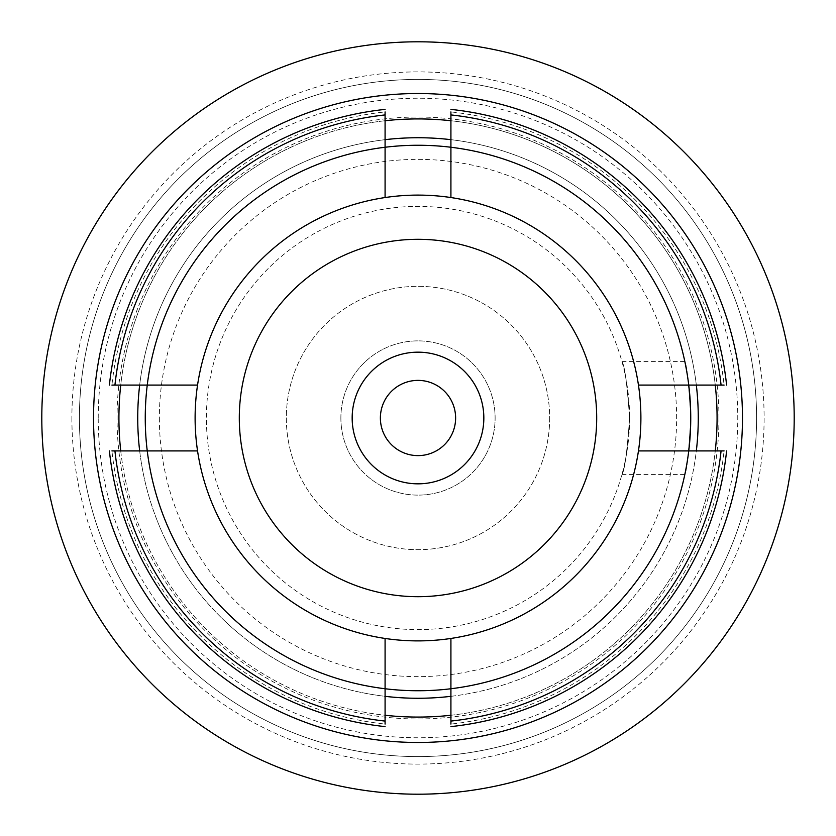 <?xml version="1.0" encoding="UTF-8"?>
<svg xmlns="http://www.w3.org/2000/svg" width="836" height="836" viewBox="0 0 836 836"><rect width="100%" height="100%" fill="white"/><g stroke="black" fill="none" stroke-linecap="round" stroke-linejoin="round"><path stroke-width="0.63" stroke-dasharray="4.18 3.13" d="M455.62 418A37.62 37.62 0 0 1 418 455.62A37.62 37.62 0 0 1 380.38 418A37.62 37.62 0 0 0 418 455.62A37.62 37.62 0 0 0 455.62 418A37.62 37.62 0 0 1 418 455.62A37.62 37.62 0 0 1 380.38 418A37.62 37.62 0 0 1 418 380.38A37.62 37.62 0 0 1 455.62 418A37.62 37.62 0 0 0 418 380.38A37.62 37.62 0 0 0 380.38 418A37.62 37.62 0 0 1 418 380.38A37.62 37.62 0 0 1 455.62 418M197.547 385.082L147.251 385.082A272.745 272.745 0 0 1 385.082 147.251L385.082 197.547A222.898 222.898 0 0 0 385.082 638.453A222.898 222.898 0 0 0 638.453 385.082A222.898 222.898 0 0 0 385.082 197.547M450.917 197.547L450.917 147.251A272.745 272.745 0 0 1 688.749 385.082L638.453 385.082M145.255 418A272.745 272.745 0 0 0 418 690.745A272.745 272.745 0 0 0 690.745 418C688.791 452.286 686.826 471.096 684.841 474.43C686.826 471.044 688.791 452.234 690.745 418C688.791 452.286 686.826 471.096 684.841 474.43C686.826 471.044 688.791 452.234 690.745 418A272.745 272.745 0 0 0 418 145.255A272.745 272.745 0 0 0 145.255 418A272.745 272.745 0 0 0 418 690.745A272.745 272.745 0 0 0 690.745 418C688.801 383.787 686.837 364.977 684.841 361.57C686.826 364.883 688.791 383.693 690.745 418C688.801 383.787 686.837 364.977 684.841 361.57C686.826 364.883 688.791 383.693 690.745 418A272.745 272.745 0 0 0 418 145.255A272.745 272.745 0 0 0 145.255 418A272.745 272.745 0 0 0 418 690.745A272.745 272.745 0 0 0 690.745 418A272.745 272.745 0 0 0 418 145.255A272.745 272.745 0 0 0 145.255 418A272.745 272.745 0 0 1 418 145.255A272.745 272.745 0 0 1 690.745 418M756.58 418A338.58 338.58 0 0 0 418 79.42A338.58 338.58 0 0 0 79.42 418A338.58 338.58 0 0 0 418 756.58A338.58 338.58 0 0 0 756.58 418A338.58 338.58 0 0 0 418 79.42A338.58 338.58 0 0 0 79.42 418A338.58 338.58 0 0 0 418 756.58A338.58 338.58 0 0 0 756.58 418A338.58 338.58 0 0 0 418 79.42A338.58 338.58 0 0 0 79.42 418A338.58 338.58 0 0 0 418 756.58A338.58 338.58 0 0 0 756.58 418A338.58 338.58 0 0 0 418 79.42A338.58 338.58 0 0 0 79.42 418A338.58 338.58 0 0 0 418 756.58A338.58 338.58 0 0 0 756.58 418M549.67 418A131.67 131.67 0 0 1 418 549.67A131.67 131.67 0 0 1 286.33 418A131.67 131.67 0 0 1 418 286.33A131.67 131.67 0 0 1 549.67 418A131.67 131.67 0 0 1 418 549.67A131.67 131.67 0 0 1 286.33 418A131.67 131.67 0 0 1 418 286.33A131.67 131.67 0 0 1 549.67 418M629.612 418A211.612 211.612 0 0 1 418 629.612A211.612 211.612 0 0 1 206.387 418A211.612 211.612 0 0 1 418 206.387A211.612 211.612 0 0 1 629.612 418C627.105 452.224 624.544 471.034 621.953 474.43C624.534 471.117 627.094 452.307 629.612 418C627.105 452.224 624.544 471.034 621.953 474.43C624.534 471.117 627.094 452.307 629.612 418A211.612 211.612 0 0 1 418 629.612A211.612 211.612 0 0 1 206.387 418A211.612 211.612 0 0 1 418 206.387A211.612 211.612 0 0 1 629.612 418C627.094 383.703 624.544 364.893 621.953 361.57C624.544 364.956 627.094 383.766 629.612 418C627.094 383.703 624.544 364.893 621.953 361.57C624.544 364.956 627.094 383.766 629.612 418M159.362 418A258.637 258.637 0 0 0 418 676.637A258.637 258.637 0 0 0 676.637 418A258.637 258.637 0 0 0 418 159.362A258.637 258.637 0 0 0 159.362 418M98.23 418A319.77 319.77 0 0 1 418 98.23A319.77 319.77 0 0 1 737.77 418A319.77 319.77 0 0 1 418 737.77A319.77 319.77 0 0 1 98.23 418M596.695 418A178.695 178.695 0 0 0 418 239.305A178.695 178.695 0 0 0 239.305 418A178.695 178.695 0 0 0 418 596.695A178.695 178.695 0 0 0 596.695 418M340.879 418A77.121 77.121 0 0 0 418 495.121A77.121 77.121 0 0 0 495.121 418A77.121 77.121 0 0 0 418 340.879A77.121 77.121 0 0 0 340.879 418A77.121 77.121 0 0 0 418 495.121A77.121 77.121 0 0 0 495.121 418A77.121 77.121 0 0 0 418 340.879A77.121 77.121 0 0 0 340.879 418M147.251 385.082L111.919 385.082A307.847 307.847 0 0 1 385.082 111.919L385.082 147.251M450.917 147.251L450.917 111.919A307.847 307.847 0 0 1 724.08 385.082L688.749 385.082M385.082 638.453L385.082 724.08A307.847 307.847 0 0 1 111.919 450.917L197.547 450.917M638.453 450.917L724.08 450.917A307.847 307.847 0 0 1 450.917 724.08L450.917 638.453M450.917 726.609A310.365 310.365 0 0 0 726.609 450.917A310.365 310.365 0 0 1 450.917 726.609M688.749 450.917A272.745 272.745 0 0 1 450.917 688.749M385.082 688.749A272.745 272.745 0 0 1 147.251 450.917M726.609 385.082A310.365 310.365 0 0 0 450.917 109.391M109.391 450.917A310.365 310.365 0 0 0 385.082 726.609A310.365 310.365 0 0 1 109.391 450.917M385.082 109.391A310.365 310.365 0 0 0 109.391 385.082A310.365 310.365 0 0 1 385.082 109.391M71.896 418A346.104 346.104 0 0 0 418 764.104A346.104 346.104 0 0 0 764.104 418A346.104 346.104 0 0 0 418 71.896A346.104 346.104 0 0 0 71.896 418M698.269 418A280.269 280.269 0 0 1 418 698.269A280.269 280.269 0 0 1 137.731 418A280.269 280.269 0 0 1 418 137.731A280.269 280.269 0 0 1 698.269 418M139.675 450.917A280.269 280.269 0 0 0 385.082 696.325M450.917 696.325A280.269 280.269 0 0 0 696.325 450.917M715.261 385.082A299.079 299.079 0 0 0 450.917 120.739M385.082 120.739A299.079 299.079 0 0 0 120.739 385.082M717.079 418A299.079 299.079 0 0 0 418 118.921A299.079 299.079 0 0 0 118.921 418A299.079 299.079 0 0 0 418 717.079A299.079 299.079 0 0 0 717.079 418M742.472 418A324.472 324.472 0 0 0 418 93.527A324.472 324.472 0 0 0 93.527 418A324.472 324.472 0 0 0 418 742.472A324.472 324.472 0 0 0 742.472 418M794.2 418A376.2 376.2 0 0 0 418 41.8A376.2 376.2 0 0 0 41.8 418A376.2 376.2 0 0 0 418 794.2A376.2 376.2 0 0 0 794.2 418M120.739 450.917A299.079 299.079 0 0 0 385.082 715.261M450.917 715.261A299.079 299.079 0 0 0 715.261 450.917M696.325 385.082A280.269 280.269 0 0 0 450.917 139.675M385.082 139.675A280.269 280.269 0 0 0 139.675 385.082M718.96 418A300.96 300.96 0 0 1 418 718.96A300.96 300.96 0 0 1 117.04 418A300.96 300.96 0 0 1 418 117.04A300.96 300.96 0 0 1 718.96 418M621.953 474.43L684.841 474.43M621.953 361.57L684.841 361.57"/><path stroke-width="1.25" d="M483.835 418A65.835 65.835 0 0 1 418 483.835A65.835 65.835 0 0 1 352.165 418A65.835 65.835 0 0 1 418 352.165A65.835 65.835 0 0 1 483.835 418M380.38 418A37.62 37.62 0 0 0 418 455.62A37.62 37.62 0 0 0 455.62 418A37.62 37.62 0 0 0 418 380.38A37.62 37.62 0 0 0 380.38 418M724.08 385.082L688.749 385.082A272.745 272.745 0 0 1 688.749 450.917L724.08 450.917M111.919 450.917L147.251 450.917A272.745 272.745 0 0 1 147.251 385.082L111.919 385.082M385.082 111.919L385.082 147.251A272.745 272.745 0 0 1 450.917 147.251L450.917 111.919M596.695 418A178.695 178.695 0 0 0 418 239.305A178.695 178.695 0 0 0 239.305 418A178.695 178.695 0 0 0 418 596.695A178.695 178.695 0 0 0 596.695 418M638.453 450.917A222.898 222.898 0 0 0 385.082 197.547A222.898 222.898 0 0 0 385.082 638.453A222.898 222.898 0 0 0 638.453 450.917L688.749 450.917A272.745 272.745 0 0 1 385.082 688.749L385.082 724.08M197.547 385.082L147.251 385.082A272.745 272.745 0 0 1 385.082 147.251L385.082 197.547M450.917 197.547L450.917 147.251A272.745 272.745 0 0 1 688.749 385.082L638.453 385.082M385.082 638.453L385.082 688.749A272.745 272.745 0 0 1 147.251 450.917L197.547 450.917M450.917 724.08L450.917 638.453M726.609 450.917A310.365 310.365 0 0 1 450.917 726.609M450.917 109.391A310.365 310.365 0 0 1 726.609 385.082A310.365 310.365 0 0 0 450.917 109.391M385.082 726.609A310.365 310.365 0 0 1 109.391 450.917M109.391 385.082A310.365 310.365 0 0 1 385.082 109.391M139.675 385.082A280.269 280.269 0 0 0 139.675 450.917M385.082 696.325A280.269 280.269 0 0 0 450.917 696.325M696.325 450.917A280.269 280.269 0 0 0 696.325 385.082M715.261 450.917A299.079 299.079 0 0 0 715.261 385.082M450.917 120.739A299.079 299.079 0 0 0 385.082 120.739M120.739 385.082A299.079 299.079 0 0 0 120.739 450.917M742.472 418A324.472 324.472 0 0 0 418 93.527A324.472 324.472 0 0 0 93.527 418A324.472 324.472 0 0 0 418 742.472A324.472 324.472 0 0 0 742.472 418M794.2 418A376.2 376.2 0 0 0 418 41.8A376.2 376.2 0 0 0 41.8 418A376.2 376.2 0 0 0 418 794.2A376.2 376.2 0 0 0 794.2 418M385.082 715.261A299.079 299.079 0 0 0 450.917 715.261M450.917 139.675A280.269 280.269 0 0 0 385.082 139.675M450.917 721.071A304.858 304.858 0 0 0 721.071 450.917M721.071 385.082A304.858 304.858 0 0 0 450.917 114.929M114.929 450.917A304.858 304.858 0 0 0 385.082 721.071M385.082 114.929A304.858 304.858 0 0 0 114.929 385.082"/></g></svg>
